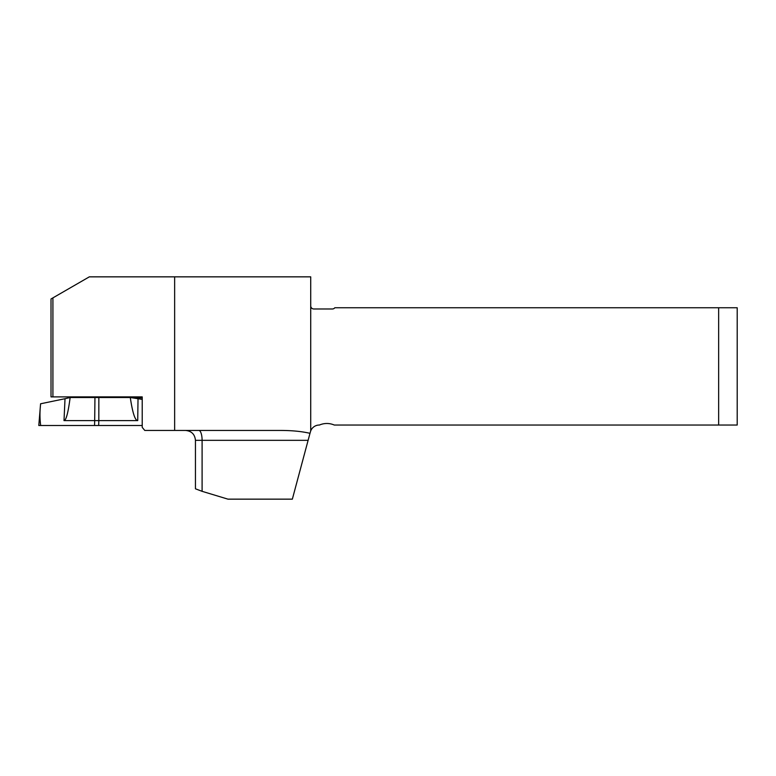 <?xml version="1.0" encoding="UTF-8"?>
<svg xmlns="http://www.w3.org/2000/svg" width="776" height="776" viewBox="0 0 776 776"><rect width="100%" height="100%" fill="white"/><g stroke="black" fill="none" stroke-linecap="round" stroke-linejoin="round"><path stroke-width="1.16" d="M174.639 430.447L174.639 276.848L89.327 276.848L51.012 298.973L51.012 396.885L142.221 396.885L142.221 427.353L144.773 430.447L281.106 430.447C292.3 430.486 301.922 431.446 309.993 433.318L308.111 440.331L202.099 440.331L202.099 491.324L227.96 499.152L292.348 499.152L308.111 440.331M718.654 307.752L718.654 425.035L737.2 425.035L737.2 307.752L334.825 307.752A3.094 3.094 0 0 1 332.351 308.984L313.805 308.984A3.094 3.094 0 0 1 310.72 305.899L310.72 430.864L309.993 433.318M718.654 425.035L334.262 425.035A18.546 18.546 0 0 0 319.44 425.035L319.324 425.035A9.273 9.273 0 0 0 310.72 430.864M174.639 276.848L310.72 276.848L310.72 305.899M202.099 491.324L195.445 488.802L195.445 440.331L202.099 440.331A9.894 3.24 90 0 0 198.86 430.447M142.221 399.407L138.021 398.709L137.721 420.611C135.053 420.495 132.57 412.803 130.281 397.525L142.221 397.904M130.281 397.525L70.141 397.525C68.152 412.803 66.106 420.495 64.001 420.611L65.019 398.709L40.643 403.772C39.731 411.29 39.741 418.526 40.682 425.5L38.8 425.5L40.585 403.772M142.221 425.5L40.682 425.5M137.721 420.611L98.824 420.611L98.668 425.5M94.536 425.5L94.691 420.611L64.001 420.611M94.944 397.525L94.691 420.611L98.824 420.611L98.843 397.525M65.019 398.709L70.112 397.525M138.021 398.709L130.32 397.525M52.913 297.877L52.913 396.885M195.445 440.331C194.863 434.327 191.565 431.029 185.561 430.447M114.703 397.525L114.703 396.885M96.166 397.525L96.166 396.885"/></g></svg>
